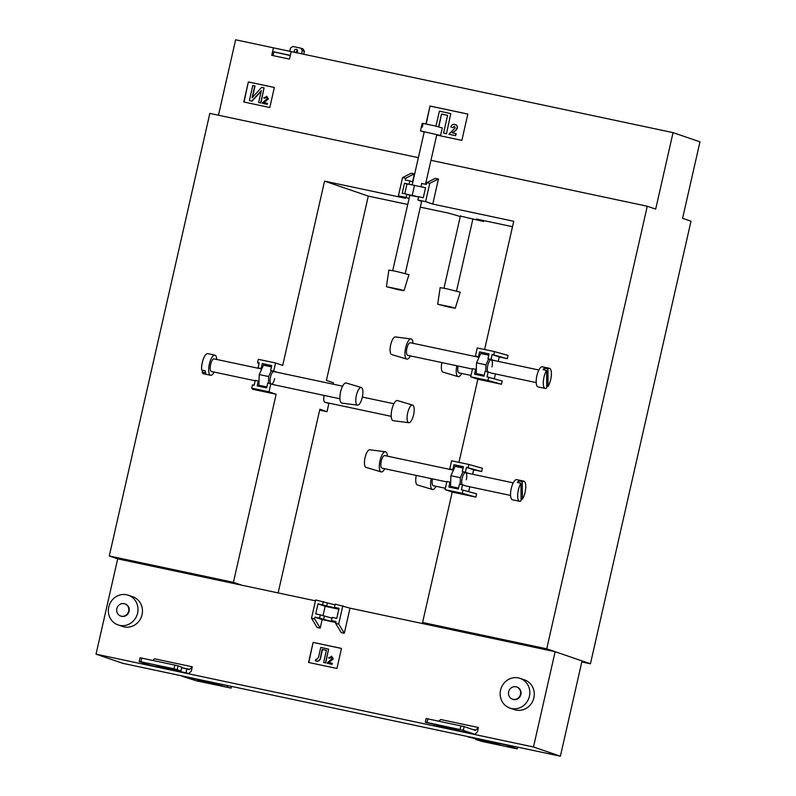 <?xml version="1.0" encoding="UTF-8"?>
<svg xmlns="http://www.w3.org/2000/svg" width="796" height="796" viewBox="0 0 796 796"><rect width="100%" height="100%" fill="white"/><g stroke="black" fill="none" stroke-linecap="round" stroke-linejoin="round"><path stroke-width="1.19" d="M290.281 55.561L272.59 51.591L273.446 47.83L673.058 132.633L699.963 141.847L682.59 218.323L690.998 221.208L590.443 663.794L581.796 661.954M272.59 51.591L290.331 55.352L291.177 51.591L289.475 59.113L271.735 55.352L273.446 47.83L235.616 39.8L218.472 115.241M462.207 484.734A6.438 2.209 -78 0 1 462.138 478.306A6.438 2.209 -78 0 1 465.57 472.734A6.438 2.209 -78 0 1 465.66 472.764A6.438 2.209 -78 0 1 466.337 479.749M487.849 371.891A6.438 2.209 -78 0 1 487.769 365.464A6.438 2.209 -78 0 1 491.212 359.892A6.438 2.209 -78 0 1 491.301 359.921A6.438 2.209 -78 0 1 491.978 366.906M418.606 196.97L410.199 195.388M273.993 371.632A6.438 2.209 102 0 0 273.904 371.603A6.438 2.209 102 0 0 270.461 377.175A6.438 2.209 102 0 0 270.54 383.602M275.287 385.055A6.438 2.209 -78 0 1 274.938 385.065A6.438 2.209 -78 0 1 274.849 385.035L267.774 383.015L266.67 387.901L257.207 385.901L258.322 381.005L259.008 381.244L258.889 385.254L266.769 387.433M512.505 226.701L476.466 219.049L483.61 221.497L460.367 216.074M296.689 52.427A1.672 1.572 108.9 0 1 297.455 50.188M295.973 52.606A1.672 1.572 -71.1 0 0 296.56 49.362A1.672 1.572 -71.1 0 0 295.336 52.476M477.849 379.244L470.705 376.797L472.555 368.647L475.63 369.294L474.515 374.19L483.978 376.2L485.082 371.304L488.157 371.961L487.053 376.846L502.236 381.005L501.49 384.259L477.849 379.244L458.964 462.357M453.083 470.088L449.76 468.953L451.621 460.794L468.874 464.466L482.406 468.267L481.67 471.521L473.63 469.819L472.625 474.237M469.769 486.784L468.675 491.62M452.208 492.087L445.064 489.639L446.914 481.49L449.989 482.137L448.874 487.033L458.337 489.033L459.451 484.147L462.526 484.794L461.411 489.689L476.595 493.838L475.859 497.102L452.208 492.087L422.586 622.472L546.723 648.82L590.443 663.794M430.964 160.324L647.277 206.234L546.723 648.82M315.465 600.841L117.689 558.862L109.281 555.986L209.836 113.4L418.368 157.658M109.281 555.986L233.417 582.334L276.142 394.269L268.998 391.821L270.849 383.672M268.998 391.821L251.735 388.159L252.501 389.244L276.142 394.269M271.446 366.896L263.446 365.195L261.864 368.707L258.093 367.822L259.207 362.926L257.546 362.578L259.008 363.812M277.018 372.269L273.705 371.135L275.555 362.976L282.699 365.424L324.569 181.12L405.562 198.304L398.418 195.866L406.099 197.488L406.836 194.234L409.831 195.259M398.418 195.866L402.567 177.558L411.253 173.23L414.328 173.886L412.517 181.856M425.512 187.856L420.945 186.712L421.681 183.448L426.288 184.433L426.686 182.672L435.372 178.354L438.447 179.001L432.755 204.075L513.738 221.268L484.605 349.514M478.724 357.245L475.401 356.111L477.252 347.961L494.515 351.623L508.047 355.424L507.301 358.688L499.261 356.976L498.266 361.394M495.41 373.941L494.316 378.777M278.132 592.92L319.863 409.234L327.007 411.681L328.857 403.532L324.868 402.169A6.438 2.209 102 0 1 324.131 395.423M333.255 384.199L333.564 382.846L326.41 380.398L368.289 196.095L407.741 204.463M420.328 207.139L449.272 213.278L460.267 216.542M233.417 582.334L241.825 585.209M422.586 622.472L430.994 625.357M673.058 132.633L655.685 209.119L647.277 206.234M324.569 181.12L368.289 196.095M432.755 204.075L425.601 201.637L429.76 183.329L438.447 179.001M421.601 201.497L417.92 200.005L425.601 201.637M409.084 198.512L406.099 197.488M425.94 123.927L430.009 106.027L467.839 114.057L461.859 140.385L436.705 135.041M269.804 107.51L243.795 101.987L248.352 81.928L274.361 87.451L269.804 107.51M273.854 52.019L273.038 55.63M426.198 123.977L430.009 106.027M430.258 106.107L467.839 114.087M244.054 102.047L248.352 81.928M248.601 82.018L274.351 87.48M454.765 124.415C456.576 124.843 457.372 126.007 457.163 127.927L455.591 130.365L452.188 132.793L456.128 133.658L455.67 135.688L448.924 134.216L455.183 127.798L454.327 126.166L452.964 127.609L450.844 126.922C451.511 124.922 452.815 124.096 454.765 124.415L455.402 124.604M455.014 124.504C456.824 124.922 457.63 126.096 457.411 128.017L455.849 130.454L452.436 132.872M435.979 126.136L439.392 111.171L450.785 113.589L446.486 133.738L443.561 133.081L447.591 115.34L441.531 114.047L438.835 126.862M447.591 115.37L441.78 114.136M266.441 96.286L268.152 98.823L263.755 102.584L267.476 103.41L267.257 104.376L262.62 103.39L262.62 102.654L267.237 98.634L266.222 97.152L264.829 98.296L263.685 97.918L266.919 96.425M266.69 96.366L268.401 98.913L264.003 102.674M254.78 85.928L252.073 97.838L261.645 87.381L264.063 87.888L260.64 102.933L258.64 102.515L261.337 90.625L251.795 101.062L249.367 100.545L252.78 85.5L255.038 86.008L252.441 97.44M264.063 87.888L260.889 103.022L258.64 102.515M261.227 91.112L252.053 101.152L249.367 100.545M304.4 51.292L302.301 50.576L300.868 48.168L302.968 48.884L304.4 51.292L303.724 54.257M302.301 50.576L301.565 53.8M300.868 48.168L292.829 46.457L290.48 48.058L289.744 51.292M455.879 133.569L455.67 135.688M455.421 135.599L448.924 134.216M454.526 126.226L452.964 127.609M452.715 127.519L450.844 126.922M450.785 113.589L446.486 133.738M446.228 133.648L443.561 133.081M441.531 114.047L438.576 126.793M267.227 103.321L267.257 104.376M267.008 104.286L262.372 103.301M266.421 97.202L264.829 98.296M264.57 98.216L263.685 97.918M483.61 221.497L483.819 220.611M327.007 411.681L319.664 410.119M273.705 371.135L270.63 370.478L273.943 371.613M270.63 370.478L271.735 365.593L262.282 363.583L269.327 366.449M261.168 368.468L262.282 363.583M258.322 381.005L255.247 380.359L254.133 385.244L252.481 384.896L251.735 388.159M275.555 362.976L258.292 359.314L257.546 362.578M269.426 366.031L271.535 366.478M258.093 367.822L261.416 368.956M261.864 368.707L259.227 374.558L259.008 381.244M271.317 370.717L268.68 376.568L268.471 383.165M271.934 384.04A6.438 2.209 102 0 0 274.67 378.617M266.879 386.955L258.889 385.254M268.68 376.568L259.227 374.558M406.965 184.065L404.507 183.219L402.229 193.249L406.836 194.234M417.92 200.005L418.666 196.741L423.273 197.716L425.552 187.687L420.945 186.712M404.507 183.219L409.811 184.443L406.995 183.936L404.756 193.786M409.114 184.204L409.86 180.941L405.244 179.966L405.642 178.204L414.328 173.886M402.567 177.558L405.642 178.204M426.686 182.672L429.76 183.329M412.845 181.966L409.86 180.941M421.631 186.951L409.811 184.443M418.646 196.811L407.532 194.473M412.228 195.309L414.507 185.279M484.077 375.722L476.197 373.543L476.535 362.847L479.172 356.996L478.476 356.757L479.59 351.872L489.043 353.882L487.938 358.767L491.251 359.901L538.872 370.011M479.172 356.996L480.754 353.484L488.744 355.185M488.844 354.767L486.635 354.737M486.734 354.32L479.59 351.872M475.63 369.294L476.316 369.533M475.401 356.111L478.476 356.757M487.938 358.767L491.013 359.424L492.117 354.528L507.301 358.688M494.515 351.623L493.779 354.877M499.261 356.976L492.117 354.528M470.705 376.797L487.968 380.458L501.49 384.259M488.704 377.195L487.968 380.458M494.326 360.558L491.013 359.424M488.157 371.961L492.157 373.324A6.438 2.209 102 0 0 492.236 373.354A6.438 2.209 102 0 0 492.595 373.344M485.779 371.453L485.988 364.857L488.625 359.006M476.535 362.847L485.988 364.857M476.197 373.543L484.187 375.244M458.446 488.565L450.556 486.386L450.894 475.69L453.531 469.839L452.834 469.6L453.949 464.715L463.411 466.715L462.297 471.61L465.62 472.744M453.531 469.839L455.113 466.327L463.113 468.028M463.202 467.61L461.003 467.58M461.093 467.162L453.949 464.715M449.989 482.137L450.685 482.376M449.76 468.953L452.834 469.6M462.297 471.61L465.371 472.257L466.486 467.371L481.67 471.521M468.874 464.466L468.138 467.72M473.63 469.819L466.486 467.371M445.064 489.639L462.327 493.301L475.859 497.102M463.063 490.038L462.327 493.301M468.695 473.401L465.371 472.257M462.526 484.794L466.516 486.167A6.438 2.209 102 0 0 466.605 486.187A6.438 2.209 102 0 0 466.963 486.187M460.148 484.296L460.357 477.7L462.993 471.849M450.894 475.69L460.357 477.7M450.556 486.386L458.556 488.087M334.429 607.348L339.046 608.333L336.768 618.363L332.151 617.378L331.415 620.641L336.021 621.616L335.623 623.377L341.235 632.591L344.31 633.248L350.001 608.164L335.176 604.094L334.429 607.348L338.788 608.89L318.002 603.865L315.723 613.895L320.33 614.87L319.594 618.134L314.977 617.149L314.579 618.91L320.191 628.124L322.131 619.596L335.822 622.512M331.415 620.641L335.773 622.183L331.594 621.477L319.594 618.134M116.843 608.671A6.438 6.04 108.9 0 1 124.843 603.846A6.438 6.04 108.9 0 1 128.663 611.179A6.438 6.04 108.9 0 1 120.674 616.014A6.438 6.04 108.9 0 1 116.843 608.671M125.052 603.915A6.438 6.04 108.9 0 1 129.081 611.328A6.438 6.04 108.9 0 1 120.883 616.084M108.754 607.01A15.701 14.736 108.9 0 1 128.256 595.219A15.701 14.736 108.9 0 1 137.599 613.129A15.701 14.736 108.9 0 1 118.087 624.92A15.701 14.736 108.9 0 1 108.754 607.01M128.256 595.219L132.713 596.741A15.701 14.736 108.9 0 1 142.056 614.661A15.701 14.736 108.9 0 1 122.544 626.452L118.087 624.92M508.654 691.823A6.438 6.04 -71.1 0 0 512.485 699.167A6.438 6.04 -71.1 0 0 520.475 694.331A6.438 6.04 -71.1 0 0 516.654 686.988A6.438 6.04 -71.1 0 0 508.654 691.823M516.863 687.067A6.438 6.04 108.9 0 1 520.902 694.47A6.438 6.04 108.9 0 1 512.694 699.226M500.565 690.162A15.701 14.736 -71.1 0 0 509.898 708.072A15.701 14.736 -71.1 0 0 529.41 696.281A15.701 14.736 -71.1 0 0 520.077 678.371A15.701 14.736 -71.1 0 0 500.565 690.162M509.898 708.072L514.355 709.594A15.701 14.736 -71.1 0 0 533.867 697.803A15.701 14.736 -71.1 0 0 524.524 679.893L520.077 678.371M426.308 718.549L464.138 726.579L463.282 730.34L474.217 734.081A7.721 2.647 102 0 0 474.316 734.111A7.721 2.647 102 0 0 475.66 733.544L477.441 731.832L478.416 727.524L440.586 719.494L438.904 721.116M336.927 668.471L308.55 662.451L313.107 642.392L341.484 648.412L336.927 668.471M180.951 670.919L181.806 667.157L178.025 665.854L174.821 665.068L173.966 668.829L180.951 670.919L156.553 665.953L188.095 673.366A7.721 2.647 102 0 0 188.204 673.396A7.721 2.647 102 0 0 189.547 672.829L191.329 671.118L192.304 666.809L154.474 658.78L152.792 660.391M335.007 604.851L315.664 599.955L311.505 618.253L317.116 627.477L320.191 628.124M117.689 558.862L96.037 654.153L533.489 746.986L555.13 651.705L582.035 660.909L560.384 756.2L533.489 746.986M350.001 608.164L555.13 651.705M96.037 654.153L122.942 663.367L560.384 756.2M308.808 662.511L313.107 642.392M313.355 642.481L341.474 648.451M331.315 656.242L333.026 658.789L328.629 662.551L332.35 663.376L332.131 664.342L327.494 663.357L327.484 662.62L332.111 658.6L331.096 657.108L329.445 658.173L328.559 657.884L331.793 656.392M331.425 657.217L329.693 658.262L328.559 657.884M331.564 656.332L333.275 658.869L328.877 662.64M328.599 649.098L325.723 662.978L323.634 662.501L326.4 650.302L322.231 649.417L320.629 656.501C320.46 659.456 319.156 661.028 316.709 661.217L315.296 660.73L315.992 659.207L316.718 659.546L318.559 657.148L320.758 647.437L328.599 649.098L325.465 662.889L323.634 662.501M326.4 650.332L322.489 649.506L320.878 656.591C320.708 659.536 319.405 661.108 316.967 661.307L315.296 660.73M332.101 663.287L331.882 664.252L327.236 663.267M220.044 684.301L182.214 676.272L196.343 680.809L231.119 688.112L197.746 680.063L220.044 684.301A7.721 2.647 -78 0 1 219.467 683.854M222.144 685.018L222.273 684.451M182.214 676.272A7.721 2.647 -78 0 1 181.637 675.824M227.188 686.749L227.457 685.545M427.83 718.758L426.974 722.519L425.452 722.31L458.675 730.29L436.377 726.052A7.721 2.647 102 0 0 436.487 726.081A7.721 2.647 102 0 0 436.596 726.101M434.278 725.335L434.417 724.708M426.974 722.519L460.078 729.544L460.934 725.783M463.282 730.34L460.078 729.544M478.416 727.524L475.789 730.051A3.861 1.323 -78 0 1 475.122 730.33A3.861 1.323 -78 0 1 475.063 730.32L464.138 726.579M517.47 747.096L517.231 748.827L515.559 748.548L482.456 741.524L475.471 739.434L499.868 744.399L468.327 736.987A7.721 2.647 -78 0 1 467.75 736.539M517.092 748.767L506.156 745.016A7.721 2.647 -78 0 1 505.589 744.568M475.471 739.434L475.61 738.807M192.304 666.809L189.677 669.337A3.861 1.323 -78 0 1 189 669.615A3.861 1.323 -78 0 1 188.951 669.605L186.851 668.879L185.995 672.64M174.821 665.068L140.046 657.765L139.191 661.526L150.265 665.337A7.721 2.647 102 0 0 150.374 665.366A7.721 2.647 102 0 0 150.484 665.376M173.966 668.829L140.862 661.804L141.718 658.043M139.191 661.526L140.862 661.804M181.667 667.784L186.851 668.879M311.505 618.253L314.579 618.91M323.355 601.577L322.609 604.841M322.131 619.596L314.977 617.149M335.623 623.377L338.698 624.024L344.31 633.248M342.857 605.726L338.698 624.024M322.997 615.786L325.146 606.313L318.002 603.865M325.146 606.313L338.847 609.219M320.33 614.87L331.982 618.134M362.289 397.323A9.005 3.094 -78 0 1 357.563 405.144A9.005 3.094 -78 0 1 356.399 395.304A9.005 3.094 -78 0 1 361.304 387.523A9.005 3.094 -78 0 1 362.289 397.323M357.563 405.144L341.942 403.134A10.298 3.532 -78 0 1 340.608 391.901A10.298 3.532 -78 0 1 346.21 383.005L361.304 387.523M214.104 372.07A10.298 3.532 -78 0 1 210.602 375.274L203.507 373.772A10.298 3.532 -78 0 1 202.134 372.239L205.686 372.996A10.298 3.532 -78 0 1 205.219 370.817L201.667 370.06A10.298 3.532 -78 0 1 204.204 357.006A10.298 3.532 -78 0 1 207.786 353.623L214.88 355.135A10.298 3.532 -78 0 1 216.771 359.484M210.602 375.274A10.298 3.532 -78 0 1 208.701 369.006A10.298 3.532 -78 0 1 211.298 358.508A10.298 3.532 -78 0 1 214.88 355.135M261.725 369.016L214.074 358.906A6.438 2.209 102 0 0 211.835 361.016A6.438 2.209 102 0 0 210.214 367.583A6.438 2.209 102 0 0 211.408 371.493L255.148 380.777M203.079 370.369L202.134 372.239M413.034 343.305A10.298 3.532 102 0 0 411.044 338.937L395.413 336.937A9.005 3.094 102 0 0 390.687 344.758A9.005 3.094 102 0 0 391.682 354.558L406.766 359.076A10.298 3.532 102 0 0 410.368 355.892M411.044 338.937A10.298 3.532 102 0 0 405.642 347.872A10.298 3.532 102 0 0 406.766 359.076M547.927 368.846L548.056 386.358A10.298 3.532 102 0 0 551.389 373.573A10.298 3.532 102 0 0 549.469 368.309A10.298 3.532 102 0 0 547.927 368.846L544.384 368.09A10.298 3.532 102 0 0 543.061 369.652L546.613 370.409A10.298 3.532 102 0 0 543.27 383.194A10.298 3.532 102 0 0 545.19 388.448A10.298 3.532 102 0 0 546.733 387.921L546.613 370.409M549.469 368.309L542.375 366.807A10.298 3.532 102 0 0 538.235 371.404A10.298 3.532 102 0 0 536.176 381.682A10.298 3.532 102 0 0 538.106 386.946L545.19 388.448M472.456 369.065L407.671 355.324A6.438 2.209 -78 0 1 406.467 352.031A6.438 2.209 -78 0 1 407.751 345.603A6.438 2.209 -78 0 1 410.338 342.738L479.033 357.314M548.056 386.358L546.723 386.08M544.394 369.931L544.384 368.09M387.403 456.148A10.298 3.532 102 0 0 385.403 451.78L369.782 449.78A9.005 3.094 102 0 0 365.056 457.6A9.005 3.094 102 0 0 366.041 467.391L381.135 471.909A10.298 3.532 102 0 0 384.727 468.735M385.403 451.78A10.298 3.532 102 0 0 380 460.715A10.298 3.532 102 0 0 381.135 471.909M522.295 481.68L522.415 499.201A10.298 3.532 102 0 0 525.758 486.416A10.298 3.532 102 0 0 523.828 481.152A10.298 3.532 102 0 0 522.295 481.68L518.743 480.933A10.298 3.532 102 0 0 517.43 482.495L520.972 483.242A10.298 3.532 102 0 0 517.629 496.037A10.298 3.532 102 0 0 519.559 501.291A10.298 3.532 102 0 0 521.091 500.764L520.972 483.242M523.828 481.152L516.733 479.65A10.298 3.532 102 0 0 512.594 484.237A10.298 3.532 102 0 0 510.544 494.525A10.298 3.532 102 0 0 512.465 499.788L519.559 501.291M446.825 481.908L382.03 468.157A6.438 2.209 -78 0 1 380.826 464.874A6.438 2.209 -78 0 1 382.11 458.446A6.438 2.209 -78 0 1 384.707 455.571L453.392 470.147M522.415 499.201L521.082 498.913M518.763 482.774L518.743 480.933M449.432 307.236L455.272 308.221L451.591 307.087L437.7 304.231L449.432 307.236M455.272 308.221L460.227 292.212L446.825 288.779L440.148 287.645L437.7 304.231M461.65 373.453A10.298 3.532 -78 0 1 458.048 376.627L442.964 372.11A9.005 3.094 -78 0 1 441.909 362.588M458.048 376.627A10.298 3.532 -78 0 1 456.854 365.762M458.148 366.031A6.438 2.209 102 0 0 458.954 372.876L471.013 375.443M436.009 486.296A10.298 3.532 -78 0 1 432.417 489.47L417.323 484.953A9.005 3.094 -78 0 1 416.278 475.431M432.417 489.47A10.298 3.532 -78 0 1 431.213 478.595M432.507 478.874A6.438 2.209 102 0 0 433.313 485.719L445.372 488.276M413.572 414.885A9.005 3.094 102 0 0 412.577 405.084A9.005 3.094 102 0 0 407.681 412.865A9.005 3.094 102 0 0 408.845 422.696A9.005 3.094 102 0 0 413.572 414.885M412.577 405.084L397.493 400.567A10.298 3.532 102 0 0 391.891 409.462A10.298 3.532 102 0 0 393.214 420.696L408.845 422.696M398.149 289.674L386.418 286.669L400.308 289.535L403.99 290.659L398.149 289.674M386.418 286.669L388.866 270.083L395.542 271.217L408.945 274.65L403.99 290.659M424.178 132.076L420.487 130.912L422.198 123.39L421.402 127.131L422.268 127.191L423.124 123.43L434.905 125.877L442.277 127.957L440.566 135.479L436.735 134.932M420.487 130.912L440.566 135.479M425.522 184.264L436.795 134.624L424.248 131.768L412.189 184.861M423.094 123.569L422.258 123.37M230.969 688.043L231.347 686.371M207.796 682.63L207.945 682.003M436.377 726.052L474.217 734.081M471.829 729.216L475.789 730.051M453.67 729.444L453.79 728.897M468.327 736.987L506.156 745.016M494.863 743.554L494.983 742.996M188.095 673.366L150.265 665.337M189.677 669.337L181.697 667.635M177.17 669.625L178.025 665.854M166.603 668.531L166.752 667.904M324.33 616.243L323.584 619.497M327.345 602.95L326.609 606.214M231.119 688.112L231.507 686.411M436.487 726.081L474.316 734.111M425.303 722.241L426.159 718.48M517.619 747.126L517.231 748.827M188.204 673.396L150.374 665.366M339.942 398.776L274.262 384.836M342.618 386.189L273.904 371.603M491.57 373.125L536.206 382.597M465.57 472.734L513.241 482.854M465.929 485.968L510.564 495.44M456.536 291.047L472.933 218.84M443.989 288.192L460.416 215.855M393.901 403.751L362.349 397.055M391.224 416.338L325.544 402.398M392.707 270.64L409.84 195.209M405.254 273.486L421.651 201.279"/></g></svg>

